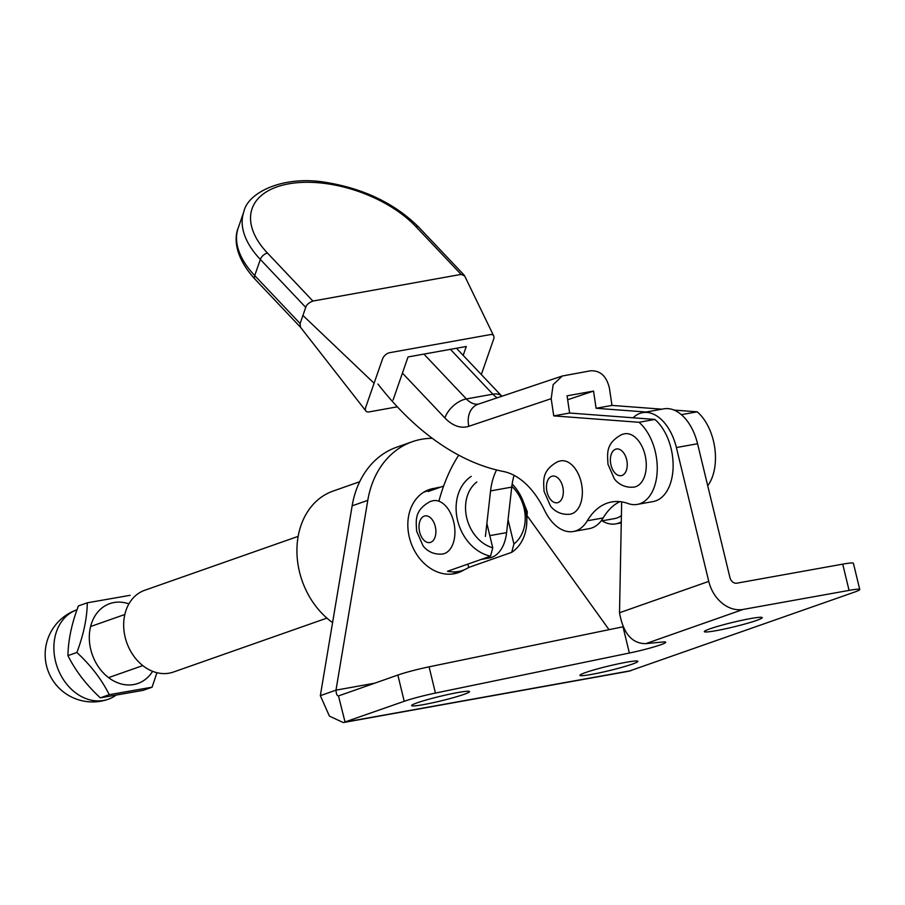 <?xml version="1.0" encoding="UTF-8"?>
<svg xmlns="http://www.w3.org/2000/svg" width="905" height="905" viewBox="0 0 905 905"><rect width="100%" height="100%" fill="white"/><g stroke="black" fill="none" stroke-linecap="round" stroke-linejoin="round"><path stroke-width="1.36" d="M463.96 569.924A44.006 34.797 -109.4 0 1 458.337 572.639A44.006 34.797 -109.4 0 1 454.072 573.77A44.006 34.797 -109.4 0 1 410.067 540.002A44.006 34.797 -109.4 0 1 429.162 489.605A44.006 34.797 -109.4 0 1 433.438 488.485A44.006 34.797 -109.4 0 1 435.248 488.214M423.37 704.644A29.786 2.308 -13.6 0 1 411.617 705.606A29.786 2.308 -13.6 0 1 427.284 699.678A29.786 2.308 -13.6 0 1 457.783 692.551A29.786 2.308 -13.6 0 1 469.525 691.59A29.786 2.308 -13.6 0 1 453.858 697.517A29.786 2.308 -13.6 0 1 423.37 704.644M716.059 630.683A29.786 2.308 -13.6 0 1 704.316 631.633A29.786 2.308 -13.6 0 1 719.984 625.717A29.786 2.308 -13.6 0 1 750.483 618.59A29.786 2.308 -13.6 0 1 762.225 617.629A29.786 2.308 -13.6 0 1 746.557 623.545A29.786 2.308 -13.6 0 1 716.059 630.683M591.7 674.383A29.786 2.308 -13.6 0 1 579.947 675.345A29.786 2.308 -13.6 0 1 595.614 669.417A29.786 2.308 -13.6 0 1 626.113 662.29A29.786 2.308 -13.6 0 1 637.855 661.329A29.786 2.308 -13.6 0 1 622.188 667.257A29.786 2.308 -13.6 0 1 591.7 674.383M374.681 683.196L335.981 690.153L320.336 695.651L352.147 505.838A94.776 74.934 -109.4 0 1 396.684 447.206L412.329 441.708A94.776 74.934 -109.4 0 1 432.285 438.314M352.147 505.838L367.792 500.341L335.981 690.153C336.253 694.214 337.158 696.115 338.708 695.843L397.861 675.051A27.082 2.104 -13.6 0 1 429.083 666.838L623.002 626.792A27.082 2.104 166.4 0 0 623.013 626.792M633.081 417.793A44.684 27.139 79.8 0 1 642.663 412.646L663.84 408.834A44.684 27.139 79.8 0 1 697.563 443.744L729.939 577.582A6.765 5.351 -109.4 0 0 736.817 583.182L842.725 564.143A27.082 2.104 -13.6 0 1 853.404 563.272L859.75 589.517A27.082 2.104 -13.6 0 1 854.603 592.074L628.783 671.239L343.278 722.563L404.207 701.296A27.082 2.104 -13.6 0 1 435.441 693.072L629.36 653.037A27.082 2.104 166.4 0 0 665.729 642.256A27.082 2.104 166.4 0 0 662.268 642.052L645.785 643.647L743.163 609.427L849.071 590.388A27.082 2.104 -13.6 0 1 859.75 589.517M338.493 695.911L345.054 722.077L630.898 670.696M642.663 412.646A44.684 27.139 79.8 0 1 676.386 447.545L708.762 581.383A33.847 26.765 -109.4 0 0 743.163 609.427M645.785 643.647C631.95 643.636 623.194 633.342 619.518 612.742L621.667 501.879M320.336 695.651L329.431 716.138L343.278 722.563M527.762 516.597L609.031 629.676M367.792 500.341A94.776 74.934 -109.4 0 1 412.329 441.708M359.681 481.731L333.017 491.098A74.47 58.882 70.6 0 0 296.919 550.376A74.47 58.882 70.6 0 0 332.576 622.606M481.324 374.546L493.678 339.036A6.765 3.948 136.6 0 0 493.632 335.778A6.765 3.948 136.6 0 0 490.261 334.612L389.682 352.69A6.765 3.948 136.6 0 0 382.521 359.025L365.665 407.465A6.765 3.948 136.6 0 0 365.869 410.949A6.765 3.948 136.6 0 0 369.093 411.899L397.329 406.82M300.46 327.191L255.097 279.294A6.765 3.948 136.6 0 1 254.724 275.584L300.121 323.526L305.732 307.383L260.335 259.441A101.552 54.832 -160.8 0 1 243.83 211.804L238.207 227.947A101.552 54.832 19.2 0 0 254.724 275.584L260.335 259.441A6.765 3.948 136.6 0 1 267.507 253.106L312.904 301.048C308.752 302.734 306.365 304.849 305.732 307.383M300.121 323.526L300.494 327.225M493.632 335.778L464.65 275.912L461.12 274.396L312.904 301.048M463.179 355.382L466.279 346.491L408.042 356.955L393.075 400.021M661.985 409.173L611.972 405.417L609.427 388.211C606.599 376.175 600.309 370.371 590.546 370.801L562.265 376.016L553.147 384.625L551.19 398.686L553.736 415.881L639.009 422.284A44.684 27.139 79.8 0 1 657.245 469.706A44.684 27.139 79.8 0 1 637.301 504.402A44.684 27.139 79.8 0 1 628.025 503.519A78.531 47.705 -100.2 0 0 611.701 501.958A78.531 47.705 -100.2 0 0 607.594 503.01A78.531 47.705 -100.2 0 0 587.288 520.782A44.684 27.139 79.8 0 1 573.385 531.495A44.684 27.139 79.8 0 1 544.471 510.16A81.246 49.345 -100.2 0 0 503.542 471.528A338.504 205.605 79.8 0 1 377.939 384.037M619.846 501.642A78.531 47.705 -100.2 0 0 603.16 517.932A44.684 27.139 79.8 0 1 589.268 528.644L573.385 531.495M674.021 410.078L697.235 411.82A44.684 27.139 79.8 0 1 707.721 485.781M646.102 412.024L596.09 408.268L593.544 391.073L567.073 395.824L569.618 413.031L654.881 419.434A44.684 27.139 79.8 0 1 673.116 466.844A44.684 27.139 79.8 0 1 653.184 501.551L637.301 504.402M593.544 391.073L567.65 399.75M602.029 520.839A44.684 27.139 -100.2 0 0 615.739 523.882A44.684 27.139 -100.2 0 0 621.283 521.834M654.881 419.434L639.009 422.284M697.235 411.82L681.352 414.671M569.618 413.031L553.736 415.881M611.972 405.417L596.09 408.268M481.008 559.494L489.401 557.978A39.266 23.847 -100.2 0 0 506.585 532.626L511.744 487.105A56.868 34.537 79.8 0 1 514.085 475.34M485.408 536.427L490.567 490.917A56.868 34.537 79.8 0 1 496.574 469.967M458.733 455.181A182.787 111.021 -100.2 0 0 438.891 501.212M601.056 521.02L614.778 518.554A39.266 23.847 -100.2 0 0 621.407 515.579M560.693 460.86A27.082 16.448 79.8 0 1 581.417 483.304A27.082 16.448 79.8 0 1 571.836 513.757A27.082 16.448 79.8 0 1 570.274 514.176C558.577 515.477 552.118 508.35 550.444 505.906L544.052 491.336C543.6 480.623 541.36 470.691 557.819 461.618L560.693 460.86M444.378 553.566A27.082 16.448 -100.2 0 0 453.971 523.113A27.082 16.448 -100.2 0 0 433.246 500.669L430.373 501.427C413.913 510.499 416.153 520.432 416.605 531.133L422.997 545.715C424.671 548.147 431.131 555.285 442.828 553.973A27.082 16.448 -100.2 0 0 444.378 553.566M298.164 536.36L144.676 590.298A43.327 34.254 70.6 0 0 125.162 637.267A43.327 34.254 70.6 0 0 173.409 672.053L326.897 618.115M512.162 483.971A43.327 34.254 -109.4 0 1 525.341 508.271A43.327 34.254 -109.4 0 1 511.698 552.344L468.677 567.458A43.327 34.254 -109.4 0 1 462.806 570.354A43.327 34.254 -109.4 0 1 447.511 571.259L490.533 556.145A43.327 34.254 -109.4 0 1 457.591 520.443A43.327 34.254 -109.4 0 1 471.234 476.381M508.044 519.696L513.927 543.984A36.562 28.903 70.6 0 0 523.961 507.841A36.562 28.903 70.6 0 0 511.834 486.336M511.698 552.344L513.927 543.984M443.62 486.076L428.212 491.494A43.327 34.254 -109.4 0 1 434.083 488.598A43.327 34.254 -109.4 0 1 440.475 487.184M476.833 481.98A36.562 28.903 70.6 0 0 466.788 518.124A36.562 28.903 70.6 0 0 492.75 547.797L490.533 556.145M486.879 523.509L492.75 547.797M467.874 564.109L468.677 567.458M624.608 433.778A27.082 16.448 79.8 0 1 645.333 456.222A27.082 16.448 79.8 0 1 635.751 486.675A27.082 16.448 79.8 0 1 634.19 487.082C622.493 488.395 616.034 481.256 614.359 478.824L607.968 464.242C607.515 453.541 605.275 443.597 621.735 434.536L624.608 433.778M76.868 652.494C90.851 665.39 101.643 679.463 109.256 694.689L152.085 687.2L143.16 690.345L100.319 697.834C86.348 684.927 75.556 670.865 67.932 655.627C68.214 640.14 71.699 623.579 78.384 605.931L87.31 602.798C87.05 618.183 83.577 634.756 76.868 652.494L67.932 655.627M128.906 603.895A42.309 33.451 70.6 0 0 89.934 629.767A42.309 33.451 70.6 0 0 115.761 681.974A42.309 33.451 70.6 0 0 152.594 671.306M152.085 687.2L156.927 672.698M109.256 694.689L100.319 697.834M130.15 595.309L87.31 602.798M76.993 609.778A47.388 37.467 70.6 0 0 76.846 609.834A47.388 37.467 70.6 0 0 53.972 644.484A47.388 37.467 70.6 0 0 89.799 699.837A47.388 37.467 70.6 0 0 108.261 699.248A47.388 37.467 70.6 0 0 115.388 695.617M404.207 701.296L397.861 675.051M849.071 590.388L842.725 564.143M629.36 653.037L623.002 626.792M435.441 693.072L429.083 666.838M676.386 447.545L697.563 443.744M619.518 612.742L708.762 581.383M302.926 315.449L374.093 383.245M461.12 274.396L415.723 226.454A94.776 51.178 19.2 0 0 288.65 183.851A94.776 51.178 19.2 0 0 267.507 253.106M415.723 226.454A6.765 3.948 -43.4 0 1 418.766 227.189C395.033 203.625 364.161 188.704 326.173 182.437C283.333 174.97 247.608 192.584 243.83 211.804M603.16 517.932L587.288 520.782M551.19 398.686L468.858 426.278A47.388 28.779 79.8 0 1 444.887 417.94L402.431 373.109M468.858 426.278A20.306 16.075 -108.5 0 1 478.281 404.162L562.265 376.016M444.887 417.94A20.306 11.833 -43.4 0 1 466.38 398.935L492.852 394.184A20.306 11.833 -43.4 0 1 501.879 396.254L456.437 348.255M478.474 404.094A27.082 16.448 79.8 0 1 466.38 398.935L423.925 354.104M497.343 397.77A27.082 16.448 79.8 0 1 492.852 394.184L450.396 349.341M489.809 535.636L506.585 532.626M490.567 490.917L511.744 487.105M558.068 502.547A13.541 8.224 -100.2 0 0 562.718 486.675A13.541 8.224 -100.2 0 0 551.722 476.302A13.541 8.224 -100.2 0 0 547.073 492.173A13.541 8.224 -100.2 0 0 558.068 502.547M430.622 542.344A13.541 8.224 -100.2 0 0 435.271 526.472A13.541 8.224 -100.2 0 0 424.275 516.099A13.541 8.224 -100.2 0 0 419.626 531.97A13.541 8.224 -100.2 0 0 430.622 542.344M621.984 475.453A13.541 8.224 -100.2 0 0 626.633 459.582A13.541 8.224 -100.2 0 0 615.638 449.208A13.541 8.224 -100.2 0 0 610.988 465.08A13.541 8.224 -100.2 0 0 621.984 475.453M365.869 410.949L300.392 327.112M255.097 279.294C234.904 257.246 233.886 238.411 238.207 227.947M464.163 275.131L418.766 227.189M621.26 522.886L615.739 523.882M521.699 497.897L527.287 511.744L526.461 526.62M452.387 574.019L462.806 570.354M423.653 492.263L434.083 488.598M76.846 609.834A47.388 47.388 0 0 0 45.25 651.668A47.388 47.388 0 0 0 108.261 699.248M108.566 677.619L142.786 665.594M90.613 626.52L124.833 614.495"/></g></svg>

